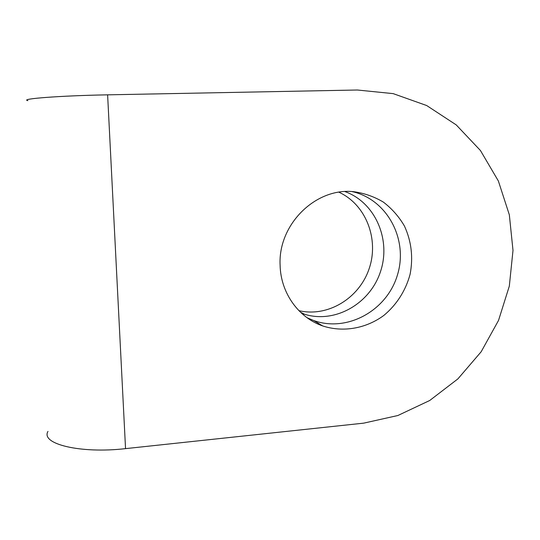 <?xml version="1.0" encoding="UTF-8"?>
<svg xmlns="http://www.w3.org/2000/svg" width="540" height="540" viewBox="0 0 540 540"><rect width="100%" height="100%" fill="white"/><g stroke="black" fill="none" stroke-linecap="round" stroke-linejoin="round"><path stroke-width="0.81" d="M280.112 265.322C277.864 224.829 315.313 187.609 353.322 191.646C364.088 193.097 374.105 196.58 383.36 202.095C391.925 208.649 398.959 216.635 404.453 226.058C411.446 241.326 413.33 257.391 410.096 274.259C405.763 290.493 396.562 304.918 383.778 315.482C366.005 328.55 343.204 332.6 322.751 325.964C298.505 317.702 280.685 292.869 280.112 265.322M125.543 448.632L107.615 94.838L357.332 90.005L393.194 93.629L426.695 105.543L456.219 124.895L480.438 150.512L498.366 180.995L509.335 214.826L513 250.398L509.321 286.112L498.535 320.409L481.14 351.796L457.88 378.905L429.725 400.491L397.858 415.517L363.67 423.151L125.543 448.632C80.298 453.857 40.318 443.921 47.979 431.399M107.615 94.838C59.967 95.695 18.914 98.867 27.864 100.642M338.951 192.22C366.046 204.647 379.283 239.274 369.137 268.718C359.296 298.269 327.841 317.48 298.89 310.655M344.925 191.585C375.212 202.351 391.257 239.551 380.552 271.445C370.271 303.48 335.414 323.73 304.749 314.321L301.59 313.261M351.972 191.565C387.187 199.226 408.449 239.416 397.481 274.84C387.139 310.446 347.382 332.667 313.74 320.551L307.071 317.729M304.749 314.321L300.463 312.208M322.751 325.964L313.74 320.551"/></g></svg>
